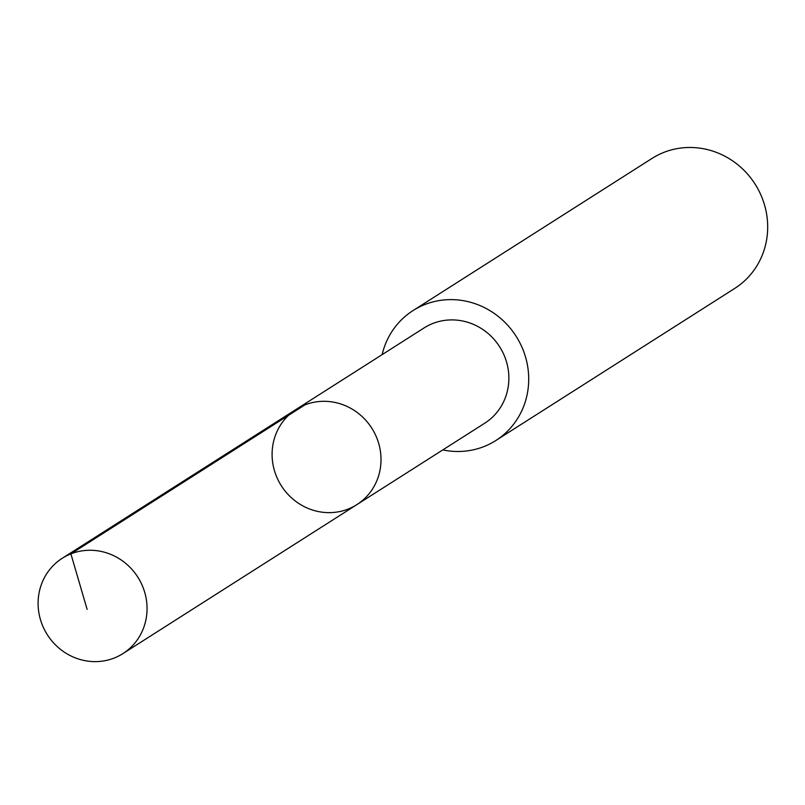 <?xml version="1.0" encoding="UTF-8"?>
<svg xmlns="http://www.w3.org/2000/svg" width="805" height="805" viewBox="0 0 805 805"><rect width="100%" height="100%" fill="white"/><g stroke="black" fill="none" stroke-linecap="round" stroke-linejoin="round"><path stroke-width="1.21" d="M296.22 409.332L424.084 327.927A56.471 53.613 57.5 0 1 506.717 362.602A56.471 53.613 57.5 0 1 484.751 423.199L356.887 504.614A56.481 53.623 -122.5 0 0 371.789 428.18A56.481 53.623 -122.5 0 0 296.22 409.332A56.481 53.623 -122.5 0 0 274.243 469.939A56.481 53.623 -122.5 0 0 356.887 504.614A56.481 53.623 -122.5 0 0 371.789 428.18A56.481 53.623 -122.5 0 0 296.22 409.332L62.237 558.288A56.501 53.643 57.5 0 1 144.9 592.973A56.501 53.643 57.5 0 1 122.924 653.6A56.501 53.643 57.5 0 1 40.25 618.914A56.501 53.643 57.5 0 1 62.237 558.288M382.123 354.643A77.039 73.144 57.5 0 1 413.046 310.569A77.039 73.144 57.5 0 1 525.776 357.873A77.039 73.144 57.5 0 1 495.8 440.546A77.039 73.144 57.5 0 1 442.79 449.915M413.046 310.569L652.02 158.424A77.039 73.144 57.5 0 1 764.75 205.718A77.039 73.144 57.5 0 1 734.774 288.391L495.8 440.546M304.884 404.915L70.9 553.87L87.131 609.415M356.887 504.614L122.924 653.6"/></g></svg>
